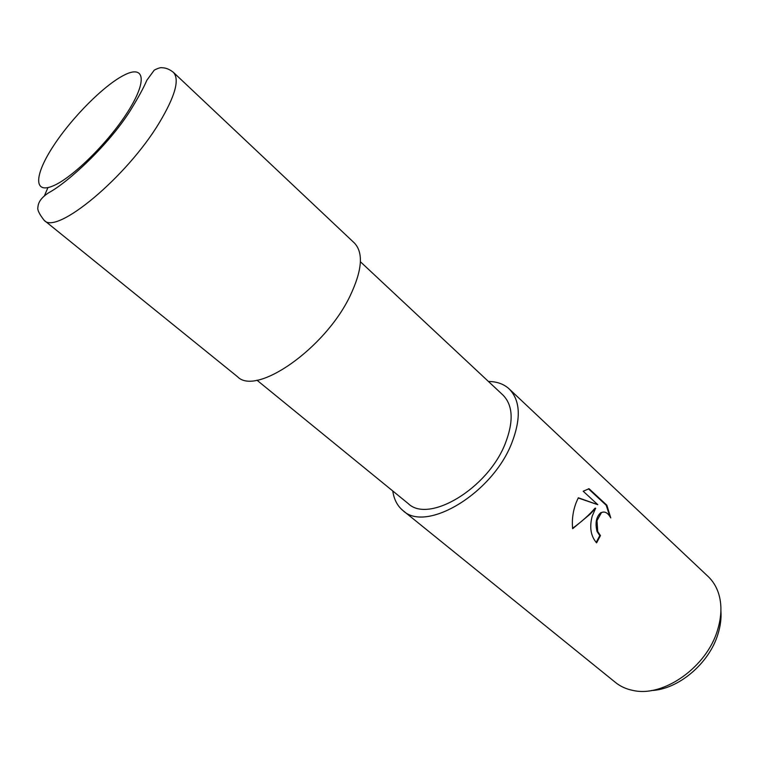 <?xml version="1.0" encoding="UTF-8"?>
<svg xmlns="http://www.w3.org/2000/svg" width="759" height="759" viewBox="0 0 759 759"><rect width="100%" height="100%" fill="white"/><g stroke="black" fill="none" stroke-linecap="round" stroke-linejoin="round"><path stroke-width="1.14" d="M256.94 380.183L408.181 503.549C428.607 523.805 487.828 488.587 505.247 443.598C513.796 421.511 513.037 405.334 502.961 395.059L360.402 261.751M592.172 516.215L595.654 508.188L590.009 514.251L572.656 528.7C571.745 519.517 573.007 510.589 576.442 501.917L578.339 497.781L597.817 504.697L583.197 491.234L589.06 488.73L606.858 505.219L610.748 517.913C607.874 512.761 604.762 511.016 601.413 512.676L597.001 520.608L597.712 531.49L600.445 535.607L596.602 542.837C590.777 536.205 589.307 527.334 592.172 516.215M392.782 490.988C393.959 499.375 397.346 505.892 402.944 510.532L615.473 682.455C620.482 686.497 626.412 689.172 633.262 690.491C663.48 697.445 706.676 667.123 717.502 630.188C721.714 616.517 722.027 604.117 718.431 592.997C716.211 586.394 712.758 580.882 708.081 576.461L509.185 388.931C503.834 384.016 496.917 381.53 488.445 381.483M402.944 510.532C425.79 533.15 492.316 493.606 511.756 443.085C521.224 418.437 520.37 400.382 509.185 388.931M651.317 690.538C678.053 689.608 709.115 663.603 717.891 634.277C720.452 626.156 721.458 618.357 720.908 610.891M596.176 542.438L599.8 535.617L597.067 531.499C594.961 523.122 596.185 516.851 600.767 512.686L603.301 512.021M599.8 535.617L600.445 535.607M572.599 528.273C581.849 521.556 589.326 514.868 595.009 508.207L595.654 508.188M597.817 504.697L578.235 497.989M609.847 516.338L606.194 505.238L588.405 488.777M606.194 505.238L606.858 505.219M44.155 220.309L237.482 376.692C256.049 396.426 324.985 348.713 350.041 296.029C362.214 270.384 363.646 252.69 354.33 242.946L173.413 72.361C179.836 79.448 175.158 96.203 159.371 122.635C126.791 177.103 56.204 235.499 44.155 220.309L44.155 220.309C39.164 213.943 37.096 209.531 37.95 207.093C38.206 201.998 41.792 197.207 48.718 192.729C67.817 182.558 108.243 145.405 130.093 110.928C137.986 98.139 143.574 87.911 146.857 80.255L154.238 70.151C158.052 68.187 160.68 67.38 162.113 67.75C165.936 67.826 169.703 69.363 173.413 72.361M47.921 187.615L44.449 195.775M53.661 145.586C34.743 174.19 33.026 194.152 52.57 186.107C71.82 178.526 108.49 142.483 127.901 111.62C147.597 80.644 144.608 64.638 124.324 75.027C104.287 84.999 72.333 117.066 53.661 145.586M601.413 512.676L600.767 512.686"/></g></svg>
